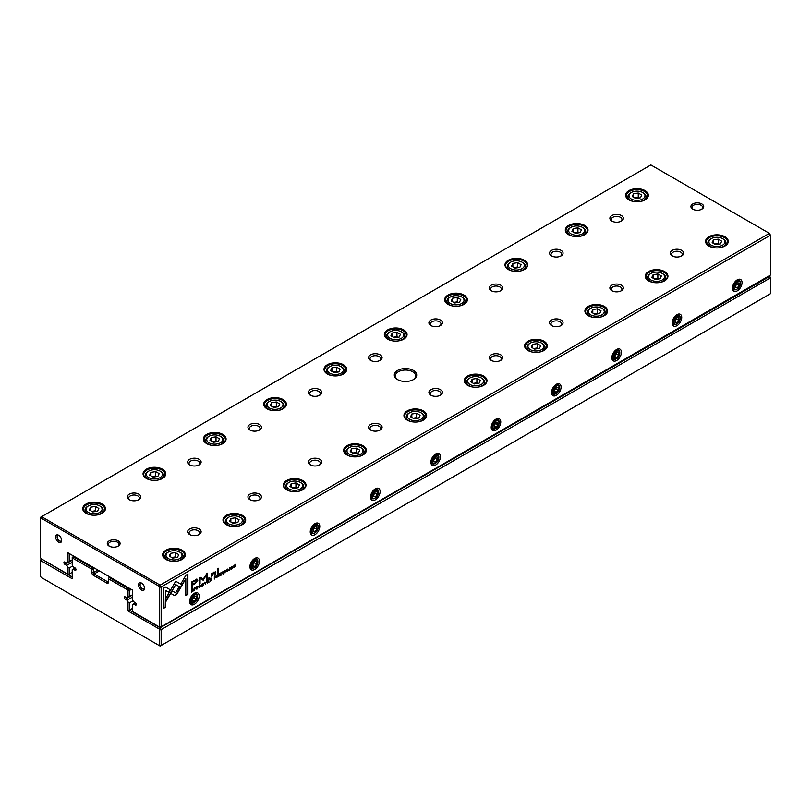 <?xml version="1.0" encoding="UTF-8"?>
<svg xmlns="http://www.w3.org/2000/svg" width="811" height="811" viewBox="0 0 811 811"><rect width="100%" height="100%" fill="white"/><g stroke="black" fill="none" stroke-linecap="round" stroke-linejoin="round"><path stroke-width="1.22" d="M131.331 589.384L129.527 590.428L129.527 596.48L128.016 597.342L128.016 590.793L127.408 589.729L108.41 578.76L108.41 582.247A2.129 1.227 60 0 1 106.9 583.119L93.336 575.283A2.129 1.227 60 0 1 91.825 572.667L91.825 569.19L72.838 558.221L72.22 558.576L72.22 565.135L73.213 566.859L74.987 567.882A1.419 0.821 60 0 1 75.91 569.129A1.419 0.821 60 0 1 75.697 570.275A1.419 0.821 60 0 1 74.987 570.204L73.213 569.18L72.22 569.758L72.22 578.76L41.168 560.837L40.55 561.192L40.55 576.317L41.168 577.381L159.078 645.455L159.686 645.1L159.686 629.975L159.078 628.91L128.016 610.977L128.016 601.975L129.527 602.847L129.527 610.105L160.142 627.785L769.832 276.287L770.45 277.859L161.196 629.61L161.196 645.455L770.45 293.704L770.45 277.859L769.092 275.862M128.016 610.977L132.538 608.362M129.527 602.847L133.034 600.819M128.016 601.975L127.023 600.241L132.538 597.058M127.023 600.241L125.249 599.228A1.419 0.821 60 0 1 124.326 597.971A1.419 0.821 60 0 1 124.539 596.835A1.419 0.821 60 0 1 125.249 596.906L127.023 597.92L128.016 597.342M129.527 596.48L132.538 594.737M109.921 577.027L109.171 577.452L128.473 588.604L129.223 588.168M94.836 568.318L93.336 569.19L93.336 572.667A1.064 0.618 -120 0 0 94.086 573.975L107.66 581.811A1.064 0.618 -120 0 0 108.41 581.375L106.9 583.119M74.024 556.295L73.274 556.731L92.576 567.882L93.336 567.447M73.213 569.18L75.2 568.035M41.908 559.174L72.22 577.027M72.22 558.576L72.22 557.35L73.274 556.731L72.838 558.221M127.408 589.729L128.473 588.604L129.527 590.428L128.016 590.793M40.55 561.192L40.55 559.955L41.604 559.347L41.168 560.837M159.686 645.1L161.196 645.455L160.142 646.063L159.078 645.455M159.078 628.91L160.142 627.785L161.196 629.61L159.686 629.975M92.576 567.882L91.825 569.19L93.336 569.19L92.576 567.882M108.41 578.76L109.171 577.452L108.41 578.76M208.883 577.837L208.883 578.618L209.775 577.331L208.883 577.837M202.436 585.684L202.638 585.877C204.058 584.204 204.058 583.362 202.638 583.332C201.209 585.005 201.209 585.856 202.638 585.877L201.838 586.008M203.429 583.2L202.638 583.332M165.535 587.052L163.457 588.249L163.457 608.432L165.515 607.246L165.515 590.408L168.85 592.334L170.31 589.81L165.535 587.052L170.046 589.658L168.587 592.182M219.659 573.539L219.659 576.003L221.16 575.141L219.974 575.526L221.079 574.046L219.974 574.401L219.974 573.651L221.129 572.688L219.659 573.539M222.974 573.823L224.018 572.83L223.147 573.742L222.508 573.134L223.147 571.745L224.008 571.674L223.177 571.471L222.163 573.336L223.147 574.026L222.163 573.336M222.944 571.633L223.674 571.867M223.147 573.742L222.265 572.637M227.303 571.339L226.421 571.38L227.313 571.623L228.205 570.356L226.786 570.062L228.134 569.221L227.344 569.069L226.451 570.275L227.881 570.579L226.756 571.177M226.441 570.478L228.205 570.356L226.522 569.91L227.942 570.204M227.1 569.231L227.81 569.444M207.484 580.564L207.484 583.028L208.985 582.166L207.798 582.551L208.903 581.082L207.798 581.426L207.798 580.676L208.954 579.723L207.484 580.564M205.325 584.275L206.552 581.102L205.507 583.788L204.504 582.298L205.325 584.275M197.043 579.155L191.649 581.963L191.649 588.573L192.46 588.097L192.46 585.187L194.985 583.738L197.874 580.159L197.043 579.155L197.874 580.159L194.721 583.585L192.197 585.035L191.649 588.259M174.72 595.669L176.646 594.554L180.397 588.056L178.937 587.215L175.683 592.861L172.429 591.006L170.979 593.53L174.72 595.669L170.979 593.53M199.577 587.326L200.621 586.333L199.749 587.255L199.111 586.647L199.749 585.258L200.611 585.187L199.78 584.974L198.766 586.85L199.749 587.539L198.766 586.85M199.547 585.136L200.276 585.38M199.749 587.255L198.867 586.15M231.551 568.876L231.743 569.069C233.162 567.396 233.162 566.554 231.743 566.524C230.314 568.197 230.314 569.048 231.743 569.069L230.953 569.2M232.534 566.392L231.743 566.524M770.45 235.2L161.196 586.951L161.196 626.822L770.45 275.071L770.45 235.2L769.396 233.365L650.858 164.937L41.604 516.688L160.142 585.116L769.396 233.365L770.45 235.2M737.27 290.865A6.752 3.903 -60 0 1 732.495 288.108A6.752 3.903 -60 0 1 737.27 279.836A6.752 3.903 -60 0 1 742.045 282.593A6.752 3.903 -60 0 1 737.27 290.865M676.952 325.687A6.752 3.903 -60 0 1 672.177 322.93A6.752 3.903 -60 0 1 676.952 314.658A6.752 3.903 -60 0 1 681.727 317.415A6.752 3.903 -60 0 1 676.952 325.687M616.624 360.52A6.752 3.903 -60 0 1 611.849 357.763A6.752 3.903 -60 0 1 616.624 349.49A6.752 3.903 -60 0 1 621.408 352.248A6.752 3.903 -60 0 1 616.624 360.52M556.305 395.342A6.752 3.903 -60 0 1 551.531 392.585A6.752 3.903 -60 0 1 556.305 384.313A6.752 3.903 -60 0 1 561.08 387.07A6.752 3.903 -60 0 1 556.305 395.342M495.987 430.165A6.752 3.903 -60 0 1 491.213 427.407A6.752 3.903 -60 0 1 495.987 419.145A6.752 3.903 -60 0 1 500.762 421.902A6.752 3.903 -60 0 1 495.987 430.165M435.659 464.997A6.752 3.903 -60 0 1 430.884 462.24A6.752 3.903 -60 0 1 435.659 453.967A6.752 3.903 -60 0 1 440.434 456.725A6.752 3.903 -60 0 1 435.659 464.997M375.341 499.819A6.752 3.903 -60 0 1 370.566 497.062A6.752 3.903 -60 0 1 375.341 488.79A6.752 3.903 -60 0 1 380.116 491.547A6.752 3.903 -60 0 1 375.341 499.819M315.013 534.652A6.752 3.903 -60 0 1 310.238 531.894A6.752 3.903 -60 0 1 315.013 523.622A6.752 3.903 -60 0 1 319.787 526.38A6.752 3.903 -60 0 1 315.013 534.652M254.695 569.474A6.752 3.903 -60 0 1 249.92 566.717A6.752 3.903 -60 0 1 254.695 558.444A6.752 3.903 -60 0 1 259.469 561.202A6.752 3.903 -60 0 1 254.695 569.474M194.376 604.307A6.752 3.903 -60 0 1 189.592 601.549A6.752 3.903 -60 0 1 194.376 593.277A6.752 3.903 -60 0 1 199.151 596.034A6.752 3.903 -60 0 1 194.376 604.307M187.888 574.147L185.831 575.334L181.056 583.606L182.516 584.447L185.82 578.709L185.82 595.527L187.888 594.331L187.888 574.147M193.15 589.06L191.649 589.709L191.649 592.172L193.271 590.945L193.15 589.06L193.008 590.793M214.895 575.982L215.929 576.368L214.337 576.611L214.337 579.074L215.929 576.368L215.158 576.134M217.49 574.482L218.544 574.827L216.922 575.121L216.922 577.584L217.236 576.286L218.595 576.621L218.544 574.827L217.764 574.634M218.281 574.675L217.845 575.506L218.453 575.83L217.936 575.557M217.378 575.911L218.118 576.033M225.042 572.901L225.357 570.255L225.042 572.901M203.277 580.159L206.491 574.806L206.491 579.946L207.14 579.571L207.14 573.083L203.277 579.074L200.074 577.158L199.415 577.533L199.415 584.032L200.064 583.656L200.064 578.507L203.277 580.159L199.8 578.355L199.415 583.727M229.28 570.447L229.594 567.812L229.28 570.447M194.62 590.459L194.934 587.813L194.62 590.459M210.647 578.436L211.701 578.78L210.079 579.074L210.079 581.538L210.789 580.007L211.752 580.564L211.701 578.78L210.911 578.588M211.438 578.628L211.002 579.459L211.6 579.784L211.093 579.51M210.536 579.865L211.276 579.987M233.892 565.328L233.892 567.781L234.186 565.531L235.748 566.717L235.748 564.253L235.464 566.423L233.892 565.328M196.891 588.898L196.009 588.938L196.901 589.181L197.793 587.924L196.363 587.63L197.712 586.779L196.921 586.627L196.029 587.843L197.458 588.137L196.343 588.745M196.019 588.036L197.793 587.924L196.11 587.478L197.529 587.772M196.678 586.789L197.397 587.002M217.368 568.623L217.368 573.722L218.129 573.276L218.129 568.176L217.368 568.623M180.762 587.509L182.242 584.995L175.703 581.213L165.981 598.082L165.981 601.438L175.703 584.589L180.762 587.509M175.703 581.223L181.978 584.843L180.498 587.357M215.351 571.613L215.817 572.505L214.033 572.008L212.3 573.701L212.249 573.113L211.489 573.559L211.549 577.077L213.851 572.586L215.057 573.053L215.057 575.05L215.817 574.614L215.503 571.664M212.502 573.377L213.587 572.434L215.057 573.053M413.417 370.455A11.192 6.468 180 0 1 413.417 379.599A11.192 6.468 180 0 1 397.583 379.599A11.192 6.468 180 0 1 397.583 370.455A11.192 6.468 180 0 1 413.417 370.455M109.171 546.117A6.397 3.69 0 0 0 118.213 546.117A6.397 3.69 0 0 0 118.213 540.886A6.397 3.69 0 0 0 109.171 540.886A6.397 3.69 0 0 0 109.171 546.117L109.171 546.117M701.829 203.936A6.397 3.69 180 0 1 701.829 209.167A6.397 3.69 180 0 1 692.787 209.167A6.397 3.69 180 0 1 692.787 203.936A6.397 3.69 180 0 1 701.829 203.936M138.823 494.163A6.752 3.903 180 0 1 138.823 499.677A6.752 3.903 180 0 1 129.273 499.677A6.752 3.903 180 0 1 129.273 494.163A6.752 3.903 180 0 1 138.823 494.163M199.151 528.985A6.752 3.903 180 0 1 199.151 534.5A6.752 3.903 180 0 1 189.592 534.5A6.752 3.903 180 0 1 189.592 528.985A6.752 3.903 180 0 1 199.151 528.985M199.151 459.34A6.752 3.903 180 0 1 199.151 464.855A6.752 3.903 180 0 1 189.592 464.855A6.752 3.903 180 0 1 189.592 459.34A6.752 3.903 180 0 1 199.151 459.34M259.469 494.163A6.752 3.903 180 0 1 259.469 499.677A6.752 3.903 180 0 1 249.92 499.677A6.752 3.903 180 0 1 249.92 494.163A6.752 3.903 180 0 1 259.469 494.163M259.469 424.508A6.752 3.903 180 0 1 259.469 430.023A6.752 3.903 180 0 1 249.92 430.023A6.752 3.903 180 0 1 249.92 424.508A6.752 3.903 180 0 1 259.469 424.508M319.787 459.34A6.752 3.903 180 0 1 319.787 464.855A6.752 3.903 180 0 1 310.238 464.855A6.752 3.903 180 0 1 310.238 459.34A6.752 3.903 180 0 1 319.787 459.34M319.787 389.685A6.752 3.903 180 0 1 319.787 395.2A6.752 3.903 180 0 1 310.238 395.2A6.752 3.903 180 0 1 310.238 389.685A6.752 3.903 180 0 1 319.787 389.685M380.116 424.508A6.752 3.903 180 0 1 380.116 430.023A6.752 3.903 180 0 1 370.566 430.023A6.752 3.903 180 0 1 370.566 424.508A6.752 3.903 180 0 1 380.116 424.508M380.116 354.853A6.752 3.903 180 0 1 380.116 360.368A6.752 3.903 180 0 1 370.566 360.368A6.752 3.903 180 0 1 370.566 354.853A6.752 3.903 180 0 1 380.116 354.853M440.434 389.685A6.752 3.903 180 0 1 440.434 395.2A6.752 3.903 180 0 1 430.884 395.2A6.752 3.903 180 0 1 430.884 389.685A6.752 3.903 180 0 1 440.434 389.685M440.434 320.031A6.752 3.903 180 0 1 440.434 325.546A6.752 3.903 180 0 1 430.884 325.546A6.752 3.903 180 0 1 430.884 320.031A6.752 3.903 180 0 1 440.434 320.031M500.762 354.853A6.752 3.903 180 0 1 500.762 360.368A6.752 3.903 180 0 1 491.213 360.368A6.752 3.903 180 0 1 491.213 354.853A6.752 3.903 180 0 1 500.762 354.853M500.762 285.198A6.752 3.903 180 0 1 500.762 290.713A6.752 3.903 180 0 1 491.213 290.713A6.752 3.903 180 0 1 491.213 285.198A6.752 3.903 180 0 1 500.762 285.198M561.08 320.031A6.752 3.903 180 0 1 561.08 325.546A6.752 3.903 180 0 1 551.531 325.546A6.752 3.903 180 0 1 551.531 320.031A6.752 3.903 180 0 1 561.08 320.031M561.08 250.376A6.752 3.903 180 0 1 561.08 255.891A6.752 3.903 180 0 1 551.531 255.891A6.752 3.903 180 0 1 551.531 250.376A6.752 3.903 180 0 1 561.08 250.376M621.408 285.198A6.752 3.903 180 0 1 621.408 290.713A6.752 3.903 180 0 1 611.849 290.713A6.752 3.903 180 0 1 611.849 285.198A6.752 3.903 180 0 1 621.408 285.198M621.408 215.544A6.752 3.903 180 0 1 621.408 221.058A6.752 3.903 180 0 1 611.849 221.058A6.752 3.903 180 0 1 611.849 215.544A6.752 3.903 180 0 1 621.408 215.544M681.727 250.376A6.752 3.903 180 0 1 681.727 255.891A6.752 3.903 180 0 1 672.177 255.891A6.752 3.903 180 0 1 672.177 250.376A6.752 3.903 180 0 1 681.727 250.376M102.115 504.036A11.354 6.559 180 0 1 102.115 513.312A11.354 6.559 180 0 1 86.057 513.312A11.354 6.559 180 0 1 86.057 504.036A11.354 6.559 180 0 1 102.115 504.036M182.039 550.182A11.354 6.559 180 0 1 182.039 559.458A11.354 6.559 180 0 1 165.981 559.458A11.354 6.559 180 0 1 165.981 550.182A11.354 6.559 180 0 1 182.039 550.182M162.443 469.214A11.354 6.559 180 0 1 162.443 478.48A11.354 6.559 180 0 1 146.375 478.48A11.354 6.559 180 0 1 146.375 469.214A11.354 6.559 180 0 1 162.443 469.214M242.367 515.36A11.354 6.559 180 0 1 242.367 524.626A11.354 6.559 180 0 1 226.31 524.626A11.354 6.559 180 0 1 226.31 515.36A11.354 6.559 180 0 1 242.367 515.36M222.761 434.382A11.354 6.559 180 0 1 222.761 443.658A11.354 6.559 180 0 1 206.704 443.658A11.354 6.559 180 0 1 206.704 434.382A11.354 6.559 180 0 1 222.761 434.382M302.685 480.528A11.354 6.559 180 0 1 302.685 489.803A11.354 6.559 180 0 1 286.628 489.803A11.354 6.559 180 0 1 286.628 480.528A11.354 6.559 180 0 1 302.685 480.528M283.08 399.559A11.354 6.559 180 0 1 283.08 408.825A11.354 6.559 180 0 1 267.022 408.825A11.354 6.559 180 0 1 267.022 399.559A11.354 6.559 180 0 1 283.08 399.559M363.014 445.705A11.354 6.559 180 0 1 363.014 454.971A11.354 6.559 180 0 1 346.946 454.971A11.354 6.559 180 0 1 346.946 445.705A11.354 6.559 180 0 1 363.014 445.705M343.408 364.727A11.354 6.559 180 0 1 343.408 374.003A11.354 6.559 180 0 1 327.34 374.003A11.354 6.559 180 0 1 327.35 364.727A11.354 6.559 180 0 1 343.408 364.727M423.332 410.873A11.354 6.559 180 0 1 423.332 420.149A11.354 6.559 180 0 1 407.274 420.149A11.354 6.559 180 0 1 407.274 410.873A11.354 6.559 180 0 1 423.332 410.873M403.726 329.905A11.354 6.559 180 0 1 403.726 339.18A11.354 6.559 180 0 1 387.668 339.18A11.354 6.559 180 0 1 387.668 329.905A11.354 6.559 180 0 1 403.726 329.905M483.66 376.051A11.354 6.559 180 0 1 483.66 385.326A11.354 6.559 180 0 1 467.592 385.326A11.354 6.559 180 0 1 467.592 376.051A11.354 6.559 180 0 1 483.66 376.051M464.054 295.072A11.354 6.559 180 0 1 464.054 304.348A11.354 6.559 180 0 1 447.986 304.348A11.354 6.559 180 0 1 447.986 295.072A11.354 6.559 180 0 1 464.054 295.072M543.978 341.218A11.354 6.559 180 0 1 543.978 350.494A11.354 6.559 180 0 1 527.92 350.494A11.354 6.559 180 0 1 527.92 341.218A11.354 6.559 180 0 1 543.978 341.218M524.372 260.25A11.354 6.559 180 0 1 524.372 269.526A11.354 6.559 180 0 1 508.315 269.526A11.354 6.559 180 0 1 508.315 260.25A11.354 6.559 180 0 1 524.372 260.25M604.296 306.396A11.354 6.559 180 0 1 604.296 315.672A11.354 6.559 180 0 1 588.239 315.672A11.354 6.559 180 0 1 588.239 306.396A11.354 6.559 180 0 1 604.296 306.396M584.69 225.428A11.354 6.559 180 0 1 584.69 234.693A11.354 6.559 180 0 1 568.633 234.693A11.354 6.559 180 0 1 568.633 225.428A11.354 6.559 180 0 1 584.69 225.428M664.625 271.573A11.354 6.559 180 0 1 664.625 280.839A11.354 6.559 180 0 1 648.557 280.839A11.354 6.559 180 0 1 648.557 271.573A11.354 6.559 180 0 1 664.625 271.573M645.019 190.595A11.354 6.559 180 0 1 645.019 199.871A11.354 6.559 180 0 1 628.961 199.871A11.354 6.559 180 0 1 628.961 190.595A11.354 6.559 180 0 1 645.019 190.595M724.943 236.741A11.354 6.559 180 0 1 724.943 246.017A11.354 6.559 180 0 1 708.885 246.017A11.354 6.559 180 0 1 708.885 236.741A11.354 6.559 180 0 1 724.943 236.741M67.698 552.646L69.199 553.518L69.199 561.648L67.698 562.52L67.698 552.646L132.538 590.084L132.538 599.958L133.541 601.691L135.305 602.705A1.419 0.821 60 0 1 136.238 603.962A1.419 0.821 60 0 1 136.015 605.097A1.419 0.821 60 0 1 135.305 605.026L133.541 604.013L132.538 604.58L132.538 611.504L159.078 626.822L159.686 626.467L159.686 587.306L159.078 586.241L41.168 518.168L40.55 518.523L40.55 557.684L41.168 558.749L67.698 574.066L67.698 567.142L69.199 568.014L72.716 565.987M69.199 568.014L69.199 574.066L72.22 572.323M67.698 567.142L66.695 565.419L72.22 562.226M66.695 565.419L64.931 564.395A1.419 0.821 60 0 1 63.998 563.148A1.419 0.821 60 0 1 64.221 562.003A1.419 0.821 60 0 1 64.931 562.074L66.695 563.098L67.698 562.52M69.199 561.648L72.22 559.904M133.541 604.013L135.528 602.857M58.645 542.194A4.268 2.463 -120 0 0 61.666 540.45A4.268 2.463 -120 0 0 58.645 535.23A4.268 2.463 -120 0 0 55.635 536.973A4.268 2.463 -120 0 0 58.645 542.194M141.59 590.084A4.268 2.463 -120 0 0 144.601 588.34A4.268 2.463 -120 0 0 141.59 583.119A4.268 2.463 -120 0 0 138.569 584.853A4.268 2.463 -120 0 0 141.59 590.084M709.138 246.159A10.665 6.153 180 0 1 706.249 241.942A10.665 6.153 180 0 1 712.828 236.254A10.665 6.153 180 0 1 724.456 237.593A10.665 6.153 180 0 1 727.579 241.942A10.665 6.153 180 0 1 724.689 246.159M711.257 245.165A7.998 4.613 0 0 0 722.571 245.165A7.998 4.613 0 0 0 722.571 238.637A7.998 4.613 0 0 0 711.257 238.637A7.998 4.613 0 0 0 711.257 245.165M721.668 241.161L718.191 239.154L713.427 239.894L712.159 242.641L715.637 244.648L720.401 243.908L721.668 241.161M713.751 247.679A9.063 5.231 180 0 1 710.507 246.473A9.063 5.231 180 0 1 707.851 242.773A9.063 5.231 180 0 1 710.507 239.073L711.257 238.637M722.571 238.637L723.321 239.073A9.063 5.231 180 0 1 725.977 242.773A9.063 5.231 180 0 1 720.077 247.679M719.205 244.091L718.191 243.503L718.191 239.154M713.427 243.371L713.427 239.894M718.191 243.503L714.623 244.06M629.204 200.013A10.665 6.153 180 0 1 626.325 195.796A10.665 6.153 180 0 1 632.904 190.109A10.665 6.153 180 0 1 644.532 191.447A10.665 6.153 180 0 1 647.654 195.796A10.665 6.153 180 0 1 644.765 200.013M648.81 280.981A10.665 6.153 180 0 1 645.931 276.774A10.665 6.153 180 0 1 652.51 271.087A10.665 6.153 180 0 1 664.128 272.415A10.665 6.153 180 0 1 667.25 276.774A10.665 6.153 180 0 1 664.371 280.981M568.886 234.835A10.665 6.153 180 0 1 565.997 230.628A10.665 6.153 180 0 1 572.586 224.941A10.665 6.153 180 0 1 584.204 226.269A10.665 6.153 180 0 1 587.326 230.628A10.665 6.153 180 0 1 584.447 234.835M588.492 315.814A10.665 6.153 180 0 1 585.603 311.596A10.665 6.153 180 0 1 592.192 305.909A10.665 6.153 180 0 1 603.81 307.247A10.665 6.153 180 0 1 606.932 311.596A10.665 6.153 180 0 1 604.043 315.814M508.568 269.668A10.665 6.153 180 0 1 505.679 265.45A10.665 6.153 180 0 1 512.258 259.763A10.665 6.153 180 0 1 523.886 261.101A10.665 6.153 180 0 1 527.008 265.45A10.665 6.153 180 0 1 524.119 269.668M528.174 350.636A10.665 6.153 180 0 1 525.285 346.429A10.665 6.153 180 0 1 531.864 340.742A10.665 6.153 180 0 1 543.492 342.07A10.665 6.153 180 0 1 546.614 346.429A10.665 6.153 180 0 1 543.725 350.636M448.24 304.49A10.665 6.153 180 0 1 445.361 300.283A10.665 6.153 180 0 1 451.94 294.596A10.665 6.153 180 0 1 463.557 295.924A10.665 6.153 180 0 1 466.68 300.283A10.665 6.153 180 0 1 463.801 304.49M467.846 385.458A10.665 6.153 180 0 1 464.956 381.251A10.665 6.153 180 0 1 471.546 375.564A10.665 6.153 180 0 1 483.163 376.902A10.665 6.153 180 0 1 486.286 381.251A10.665 6.153 180 0 1 483.407 385.458M387.922 339.322A10.665 6.153 180 0 1 385.032 335.105A10.665 6.153 180 0 1 391.622 329.418A10.665 6.153 180 0 1 403.239 330.756A10.665 6.153 180 0 1 406.362 335.105A10.665 6.153 180 0 1 403.472 339.322M407.527 420.291A10.665 6.153 180 0 1 404.638 416.073A10.665 6.153 180 0 1 411.218 410.386A10.665 6.153 180 0 1 422.845 411.724A10.665 6.153 180 0 1 425.968 416.073A10.665 6.153 180 0 1 423.078 420.291M327.593 374.145A10.665 6.153 180 0 1 324.714 369.938A10.665 6.153 180 0 1 331.293 364.24A10.665 6.153 180 0 1 342.911 365.579A10.665 6.153 180 0 1 346.044 369.938A10.665 6.153 180 0 1 343.154 374.145M347.199 455.113A10.665 6.153 180 0 1 344.32 450.906A10.665 6.153 180 0 1 350.899 445.219A10.665 6.153 180 0 1 362.517 446.547A10.665 6.153 180 0 1 365.639 450.906A10.665 6.153 180 0 1 362.76 455.113M267.275 408.967A10.665 6.153 180 0 1 264.386 404.76A10.665 6.153 180 0 1 270.975 399.073A10.665 6.153 180 0 1 282.593 400.411A10.665 6.153 180 0 1 285.715 404.76A10.665 6.153 180 0 1 282.826 408.967M286.881 489.945A10.665 6.153 180 0 1 283.992 485.728A10.665 6.153 180 0 1 290.581 480.041A10.665 6.153 180 0 1 302.199 481.379A10.665 6.153 180 0 1 305.321 485.728A10.665 6.153 180 0 1 302.432 489.945M206.957 443.799A10.665 6.153 180 0 1 204.068 439.582A10.665 6.153 180 0 1 210.647 433.895A10.665 6.153 180 0 1 222.275 435.233A10.665 6.153 180 0 1 225.397 439.582A10.665 6.153 180 0 1 222.508 443.799M226.553 524.768A10.665 6.153 180 0 1 223.674 520.561A10.665 6.153 180 0 1 230.253 514.873A10.665 6.153 180 0 1 241.881 516.201A10.665 6.153 180 0 1 245.003 520.561A10.665 6.153 180 0 1 242.114 524.768M146.629 478.622A10.665 6.153 180 0 1 143.75 474.415A10.665 6.153 180 0 1 150.329 468.728A10.665 6.153 180 0 1 161.947 470.056A10.665 6.153 180 0 1 165.069 474.415A10.665 6.153 180 0 1 162.19 478.622M166.235 559.6A10.665 6.153 180 0 1 163.346 555.383A10.665 6.153 180 0 1 169.935 549.696A10.665 6.153 180 0 1 181.552 551.034A10.665 6.153 180 0 1 184.675 555.383A10.665 6.153 180 0 1 181.796 559.6M86.311 513.454A10.665 6.153 180 0 1 83.421 509.237A10.665 6.153 180 0 1 90.001 503.55A10.665 6.153 180 0 1 101.628 504.888A10.665 6.153 180 0 1 104.751 509.237A10.665 6.153 180 0 1 101.862 513.454M631.333 199.019A7.998 4.613 0 0 0 642.647 199.019A7.998 4.613 0 0 0 642.647 192.491A7.998 4.613 0 0 0 631.333 192.491A7.998 4.613 0 0 0 631.333 199.019M641.744 195.015L638.257 193.008L633.503 193.748L632.225 196.495L635.712 198.502L640.467 197.762L641.744 195.015M633.827 201.534A9.063 5.231 180 0 1 630.573 200.327A9.063 5.231 180 0 1 627.927 196.627A9.063 5.231 180 0 1 630.573 192.927L631.333 192.491M642.647 192.491L643.397 192.927A9.063 5.231 180 0 1 646.053 196.627A9.063 5.231 180 0 1 640.153 201.534M650.939 279.988A7.998 4.613 0 0 0 662.242 279.988A7.998 4.613 0 0 0 662.242 273.459A7.998 4.613 0 0 0 650.939 273.459A7.998 4.613 0 0 0 650.939 279.988M661.35 275.993L657.863 273.976L653.108 274.716L651.831 277.463L655.318 279.471L660.073 278.741L661.35 275.993M653.433 282.502A9.063 5.231 180 0 1 650.179 281.295A9.063 5.231 180 0 1 647.523 277.595A9.063 5.231 180 0 1 650.179 273.895L650.939 273.459M662.242 273.459L663.003 273.895A9.063 5.231 180 0 1 665.659 277.595A9.063 5.231 180 0 1 659.748 282.502M571.005 233.852A7.998 4.613 0 0 0 582.318 233.852A7.998 4.613 0 0 0 582.318 227.313A7.998 4.613 0 0 0 571.005 227.313A7.998 4.613 0 0 0 571.005 233.852M581.426 229.848L577.939 227.84L573.184 228.57L571.907 231.317L575.394 233.325L580.149 232.595L581.426 229.848M573.499 236.356A9.063 5.231 180 0 1 570.255 235.149A9.063 5.231 180 0 1 567.599 231.449A9.063 5.231 180 0 1 570.255 227.749L571.005 227.313M582.318 227.313L583.079 227.749A9.063 5.231 180 0 1 585.724 231.449A9.063 5.231 180 0 1 579.824 236.356M590.611 314.82A7.998 4.613 0 0 0 601.924 314.82A7.998 4.613 0 0 0 601.924 308.292A7.998 4.613 0 0 0 590.611 308.292A7.998 4.613 0 0 0 590.611 314.82M601.022 310.816L597.545 308.809L592.79 309.549L591.513 312.286L594.99 314.303L599.755 313.563L601.022 310.816M593.105 317.334A9.063 5.231 180 0 1 589.861 316.128A9.063 5.231 180 0 1 587.205 312.428A9.063 5.231 180 0 1 589.861 308.727L590.611 308.292M601.924 308.292L602.674 308.727A9.063 5.231 180 0 1 605.33 312.428A9.063 5.231 180 0 1 599.43 317.334M510.687 268.674A7.998 4.613 0 0 0 522 268.674A7.998 4.613 0 0 0 522 262.146A7.998 4.613 0 0 0 510.687 262.146A7.998 4.613 0 0 0 510.687 268.674M521.098 264.67L517.621 262.663L512.856 263.403L511.589 266.15L515.066 268.157L519.821 267.417L521.098 264.67M513.181 271.188A9.063 5.231 180 0 1 509.937 269.982A9.063 5.231 180 0 1 507.28 266.282A9.063 5.231 180 0 1 509.937 262.582L510.687 262.146M522 262.146L522.75 262.582A9.063 5.231 180 0 1 525.406 266.282A9.063 5.231 180 0 1 519.506 271.188M530.293 349.642A7.998 4.613 0 0 0 541.606 349.642A7.998 4.613 0 0 0 541.606 343.114A7.998 4.613 0 0 0 530.293 343.114A7.998 4.613 0 0 0 530.293 349.642M540.704 345.648L537.227 343.631L532.462 344.371L531.185 347.118L534.672 349.125L539.427 348.395L540.704 345.648M532.786 352.156A9.063 5.231 180 0 1 529.542 350.95A9.063 5.231 180 0 1 526.886 347.25A9.063 5.231 180 0 1 529.542 343.55L530.293 343.114M541.606 343.114L542.356 343.55A9.063 5.231 180 0 1 545.012 347.25A9.063 5.231 180 0 1 539.112 352.156M450.369 303.496A7.998 4.613 0 0 0 461.672 303.496A7.998 4.613 0 0 0 461.672 296.968A7.998 4.613 0 0 0 450.369 296.968A7.998 4.613 0 0 0 450.369 303.496M460.78 299.502L457.292 297.485L452.538 298.225L451.261 300.972L454.748 302.979L459.502 302.25L460.78 299.502M452.862 306.011A9.063 5.231 180 0 1 449.608 304.804A9.063 5.231 180 0 1 446.952 301.104A9.063 5.231 180 0 1 449.608 297.404L450.369 296.968M461.672 296.968L462.432 297.404A9.063 5.231 180 0 1 465.088 301.104A9.063 5.231 180 0 1 459.178 306.011M469.974 384.475A7.998 4.613 0 0 0 481.278 384.475A7.998 4.613 0 0 0 481.278 377.946A7.998 4.613 0 0 0 469.964 377.946A7.998 4.613 0 0 0 469.974 384.475M480.386 380.471L476.898 378.463L472.144 379.193L470.867 381.94L474.354 383.958L479.108 383.218L480.386 380.471M472.468 386.979A9.063 5.231 180 0 1 469.214 385.783A9.063 5.231 180 0 1 466.558 382.082A9.063 5.231 180 0 1 469.214 378.382L469.964 377.946M481.278 377.946L482.038 378.382A9.063 5.231 180 0 1 484.684 382.082A9.063 5.231 180 0 1 478.784 386.979M390.04 338.329A7.998 4.613 0 0 0 401.354 338.329A7.998 4.613 0 0 0 401.354 331.8A7.998 4.613 0 0 0 390.04 331.8A7.998 4.613 0 0 0 390.04 338.329M400.452 334.325L396.974 332.317L392.22 333.047L390.943 335.795L394.42 337.812L399.184 337.072L400.452 334.325M392.534 340.833A9.063 5.231 180 0 1 389.29 339.637A9.063 5.231 180 0 1 386.634 335.936A9.063 5.231 180 0 1 389.29 332.236L390.04 331.8M401.354 331.8L402.104 332.236A9.063 5.231 180 0 1 404.76 335.936A9.063 5.231 180 0 1 398.86 340.833M409.646 419.297A7.998 4.613 0 0 0 420.96 419.297A7.998 4.613 0 0 0 420.96 412.769A7.998 4.613 0 0 0 409.646 412.769A7.998 4.613 0 0 0 409.646 419.297M420.057 415.303L416.58 413.286L411.816 414.026L410.548 416.773L414.026 418.78L418.78 418.05L420.057 415.303M412.14 421.811A9.063 5.231 180 0 1 408.896 420.605A9.063 5.231 180 0 1 406.24 416.905A9.063 5.231 180 0 1 408.896 413.204L409.646 412.769M420.96 412.769L421.71 413.204A9.063 5.231 180 0 1 424.366 416.905A9.063 5.231 180 0 1 418.466 421.811M329.722 373.151A7.998 4.613 0 0 0 341.025 373.151A7.998 4.613 0 0 0 341.036 366.623A7.998 4.613 0 0 0 329.722 366.623A7.998 4.613 0 0 0 329.722 373.151M340.133 369.157L336.646 367.14L331.892 367.88L330.614 370.627L334.102 372.634L338.856 371.904L340.133 369.157M332.216 375.665A9.063 5.231 180 0 1 328.962 374.459A9.063 5.231 180 0 1 326.316 370.759A9.063 5.231 180 0 1 328.962 367.059L329.722 366.623M341.036 366.623L341.786 367.059A9.063 5.231 180 0 1 344.442 370.759A9.063 5.231 180 0 1 338.532 375.665M349.328 454.13A7.998 4.613 0 0 0 360.631 454.13A7.998 4.613 0 0 0 360.631 447.601A7.998 4.613 0 0 0 349.328 447.601A7.998 4.613 0 0 0 349.328 454.13M359.739 450.125L356.252 448.118L351.498 448.848L350.22 451.595L353.708 453.613L358.462 452.873L359.739 450.125M351.822 456.634A9.063 5.231 180 0 1 348.568 455.437A9.063 5.231 180 0 1 345.912 451.737A9.063 5.231 180 0 1 348.568 448.027L349.328 447.601M360.631 447.601L361.392 448.027A9.063 5.231 180 0 1 364.048 451.737A9.063 5.231 180 0 1 358.138 456.634M269.394 407.984A7.998 4.613 0 0 0 280.707 407.984A7.998 4.613 0 0 0 280.707 401.455A7.998 4.613 0 0 0 269.394 401.455A7.998 4.613 0 0 0 269.394 407.984M279.815 403.979L276.328 401.972L271.573 402.702L270.296 405.449L273.773 407.467L278.538 406.727L279.815 403.979M271.888 410.488A9.063 5.231 180 0 1 268.644 409.291A9.063 5.231 180 0 1 265.988 405.591A9.063 5.231 180 0 1 268.644 401.891L269.394 401.455M280.707 401.455L281.458 401.891A9.063 5.231 180 0 1 284.114 405.591A9.063 5.231 180 0 1 278.214 410.488M289 488.952A7.998 4.613 0 0 0 300.313 488.952A7.998 4.613 0 0 0 300.313 482.423A7.998 4.613 0 0 0 289 482.423A7.998 4.613 0 0 0 289 488.952M299.411 484.948L295.934 482.94L291.179 483.68L289.902 486.428L293.379 488.435L298.144 487.695L299.411 484.948M291.494 491.466A9.063 5.231 180 0 1 288.25 490.26A9.063 5.231 180 0 1 285.594 486.559A9.063 5.231 180 0 1 288.25 482.859L289 482.423M300.313 482.423L301.063 482.859A9.063 5.231 180 0 1 303.719 486.559A9.063 5.231 180 0 1 297.819 491.466M209.076 442.806A7.998 4.613 0 0 0 220.389 442.806A7.998 4.613 0 0 0 220.389 436.277A7.998 4.613 0 0 0 209.076 436.277A7.998 4.613 0 0 0 209.076 442.806M219.487 438.812L216.01 436.794L211.245 437.534L209.978 440.282L213.455 442.289L218.21 441.549L219.487 438.812M211.57 445.32A9.063 5.231 180 0 1 208.326 444.114A9.063 5.231 180 0 1 205.67 440.414A9.063 5.231 180 0 1 208.326 436.713L209.076 436.277M220.389 436.277L221.139 436.713A9.063 5.231 180 0 1 223.795 440.414A9.063 5.231 180 0 1 217.895 445.32M228.682 523.784A7.998 4.613 0 0 0 239.995 523.784A7.998 4.613 0 0 0 239.995 517.246A7.998 4.613 0 0 0 228.682 517.246A7.998 4.613 0 0 0 228.682 523.784M239.093 519.78L235.606 517.773L230.851 518.503L229.574 521.25L233.061 523.257L237.816 522.527L239.093 519.78M231.176 526.288A9.063 5.231 180 0 1 227.921 525.082A9.063 5.231 180 0 1 225.276 521.382A9.063 5.231 180 0 1 227.921 517.682L228.682 517.246M239.995 517.246L240.745 517.682A9.063 5.231 180 0 1 243.401 521.382A9.063 5.231 180 0 1 237.501 526.288M148.758 477.638A7.998 4.613 0 0 0 160.061 477.638A7.998 4.613 0 0 0 160.061 471.1A7.998 4.613 0 0 0 148.758 471.1A7.998 4.613 0 0 0 148.758 477.638M159.169 473.634L155.682 471.627L150.927 472.357L149.65 475.104L153.137 477.111L157.892 476.381L159.169 473.634M151.251 480.142A9.063 5.231 180 0 1 147.997 478.936A9.063 5.231 180 0 1 145.341 475.236A9.063 5.231 180 0 1 147.997 471.536L148.758 471.1M160.061 471.1L160.821 471.536A9.063 5.231 180 0 1 163.477 475.236A9.063 5.231 180 0 1 157.567 480.142M168.353 558.607A7.998 4.613 0 0 0 179.667 558.607A7.998 4.613 0 0 0 179.667 552.078A7.998 4.613 0 0 0 168.353 552.078A7.998 4.613 0 0 0 168.353 558.607M178.775 554.602L175.288 552.595L170.533 553.335L169.256 556.082L172.743 558.09L177.497 557.35L178.775 554.602M170.847 561.121A9.063 5.231 180 0 1 167.603 559.914A9.063 5.231 180 0 1 164.947 556.214A9.063 5.231 180 0 1 167.603 552.514L168.353 552.078M179.667 552.078L180.427 552.514A9.063 5.231 180 0 1 183.073 556.214A9.063 5.231 180 0 1 177.173 561.121M88.429 512.461A7.998 4.613 0 0 0 99.743 512.461A7.998 4.613 0 0 0 99.743 505.932A7.998 4.613 0 0 0 88.429 505.932A7.998 4.613 0 0 0 88.429 512.461M98.841 508.456L95.363 506.449L90.599 507.189L89.332 509.937L92.809 511.944L97.573 511.204L98.841 508.456M90.923 514.975A9.063 5.231 180 0 1 87.679 513.769A9.063 5.231 180 0 1 85.023 510.068A9.063 5.231 180 0 1 87.679 506.368L88.429 505.932M99.743 505.932L100.493 506.368A9.063 5.231 180 0 1 103.149 510.068A9.063 5.231 180 0 1 97.249 514.975M639.281 197.955L638.257 197.367L638.257 193.008M633.503 197.225L633.503 193.748M638.257 197.367L634.689 197.914M658.887 278.923L657.863 278.335L657.863 273.976M653.108 278.203L653.108 274.716M657.863 278.335L654.295 278.883M578.963 232.777L577.939 232.189L577.939 227.84M573.184 232.058L573.184 228.57M577.939 232.189L574.37 232.737M598.559 313.745L597.545 313.158L597.545 308.809M592.79 313.026L592.79 309.549M597.545 313.158L593.976 313.715M518.635 267.6L517.621 267.012L517.621 262.663M512.856 266.88L512.856 263.403M517.621 267.012L514.052 267.569M538.24 348.578L537.227 347.99L537.227 343.631M532.462 347.848L532.462 344.371M537.227 347.99L533.658 348.537M458.316 302.432L457.292 301.844L457.292 297.485M452.538 301.712L452.538 298.225M457.292 301.844L453.724 302.391M477.922 383.4L476.898 382.812L476.898 378.463M472.144 382.68L472.144 379.193M476.898 382.812L473.33 383.37M397.988 337.254L396.974 336.666L396.974 332.317M392.22 336.535L392.22 333.047M396.974 336.666L393.406 337.224M417.594 418.233L416.58 417.645L416.58 413.286M411.816 417.503L411.816 414.026M416.58 417.645L413.012 418.192M337.67 372.087L336.646 371.499L336.646 367.14M331.892 371.357L331.892 367.88M336.646 371.499L333.078 372.046M357.276 453.055L356.252 452.467L356.252 448.118M351.498 452.335L351.498 448.848M356.252 452.467L352.684 453.025M277.342 406.909L276.328 406.321L276.328 401.972M271.573 406.189L271.573 402.702M276.328 406.321L272.76 406.879M296.948 487.887L295.934 487.299L295.934 482.94M291.179 487.158L291.179 483.68M295.934 487.299L292.365 487.847M217.024 441.742L216.01 441.154L216.01 436.794M211.245 441.012L211.245 437.534M216.01 441.154L212.441 441.701M236.63 522.71L235.606 522.122L235.606 517.773M230.851 521.99L230.851 518.503M235.606 522.122L232.037 522.669M156.705 476.564L155.682 475.976L155.682 471.627M150.927 475.844L150.927 472.357M155.682 475.976L152.113 476.523M176.311 557.532L175.288 556.944L175.288 552.595M170.533 556.812L170.533 553.335M175.288 556.944L171.719 557.502M96.377 511.386L95.363 510.798L95.363 506.449M90.599 510.666L90.599 507.189M95.363 510.798L91.795 511.356M672.735 256.185A5.332 3.082 180 0 1 671.62 254.289A5.332 3.082 180 0 1 674.914 251.451A5.332 3.082 180 0 1 680.723 252.12A5.332 3.082 180 0 1 682.284 254.289A5.332 3.082 180 0 1 681.159 256.185M612.417 221.352A5.332 3.082 180 0 1 611.666 220.592A5.332 3.082 180 0 1 611.291 219.467A5.332 3.082 180 0 1 614.586 216.618A5.332 3.082 180 0 1 620.395 217.287A5.332 3.082 180 0 1 621.956 219.467A5.332 3.082 180 0 1 620.841 221.352M612.417 291.007A5.332 3.082 180 0 1 611.291 289.121A5.332 3.082 180 0 1 614.586 286.273A5.332 3.082 180 0 1 620.395 286.942A5.332 3.082 180 0 1 621.956 289.121A5.332 3.082 180 0 1 620.841 291.007M552.088 256.185A5.332 3.082 180 0 1 551.338 255.414A5.332 3.082 180 0 1 550.973 254.289A5.332 3.082 180 0 1 554.268 251.451A5.332 3.082 180 0 1 560.077 252.12A5.332 3.082 180 0 1 561.638 254.289A5.332 3.082 180 0 1 560.523 256.185M552.088 325.829A5.332 3.082 180 0 1 550.973 323.944A5.332 3.082 180 0 1 554.268 321.105A5.332 3.082 180 0 1 560.077 321.774A5.332 3.082 180 0 1 561.638 323.944A5.332 3.082 180 0 1 560.523 325.829M491.77 291.007A5.332 3.082 180 0 1 491.02 290.247A5.332 3.082 180 0 1 490.655 289.121A5.332 3.082 180 0 1 493.94 286.273A5.332 3.082 180 0 1 499.758 286.942A5.332 3.082 180 0 1 501.32 289.121A5.332 3.082 180 0 1 500.194 291.007M491.77 360.662A5.332 3.082 180 0 1 490.655 358.776A5.332 3.082 180 0 1 493.94 355.928A5.332 3.082 180 0 1 499.758 356.597A5.332 3.082 180 0 1 501.32 358.776A5.332 3.082 180 0 1 500.194 360.662M431.452 325.829A5.332 3.082 180 0 1 430.702 325.069A5.332 3.082 180 0 1 430.327 323.944A5.332 3.082 180 0 1 433.621 321.105A5.332 3.082 180 0 1 439.43 321.774A5.332 3.082 180 0 1 440.991 323.944A5.332 3.082 180 0 1 439.876 325.829M431.452 395.484A5.332 3.082 180 0 1 430.327 393.599A5.332 3.082 180 0 1 433.621 390.76A5.332 3.082 180 0 1 439.43 391.419A5.332 3.082 180 0 1 440.991 393.599A5.332 3.082 180 0 1 439.876 395.484M371.124 360.662A5.332 3.082 180 0 1 370.374 359.902A5.332 3.082 180 0 1 370.009 358.776A5.332 3.082 180 0 1 373.303 355.928A5.332 3.082 180 0 1 379.112 356.597A5.332 3.082 180 0 1 380.673 358.776A5.332 3.082 180 0 1 379.548 360.662M371.124 430.317A5.332 3.082 180 0 1 370.009 428.431A5.332 3.082 180 0 1 373.303 425.582A5.332 3.082 180 0 1 379.112 426.251A5.332 3.082 180 0 1 380.673 428.431A5.332 3.082 180 0 1 379.548 430.317M310.806 395.484A5.332 3.082 180 0 1 310.055 394.724A5.332 3.082 180 0 1 309.68 393.599A5.332 3.082 180 0 1 312.975 390.76A5.332 3.082 180 0 1 318.784 391.419A5.332 3.082 180 0 1 320.345 393.599A5.332 3.082 180 0 1 319.23 395.484M310.806 465.139A5.332 3.082 180 0 1 309.68 463.253A5.332 3.082 180 0 1 312.975 460.415A5.332 3.082 180 0 1 318.784 461.074A5.332 3.082 180 0 1 320.345 463.253A5.332 3.082 180 0 1 319.23 465.139M250.477 430.317A5.332 3.082 180 0 1 249.727 429.556A5.332 3.082 180 0 1 249.362 428.431A5.332 3.082 180 0 1 252.657 425.582A5.332 3.082 180 0 1 258.466 426.251A5.332 3.082 180 0 1 260.027 428.431A5.332 3.082 180 0 1 258.912 430.317M250.477 499.971A5.332 3.082 180 0 1 249.362 498.086A5.332 3.082 180 0 1 252.657 495.237A5.332 3.082 180 0 1 258.466 495.906A5.332 3.082 180 0 1 260.027 498.086A5.332 3.082 180 0 1 258.912 499.971M190.159 465.139A5.332 3.082 180 0 1 189.409 464.379A5.332 3.082 180 0 1 189.044 463.253A5.332 3.082 180 0 1 192.329 460.415A5.332 3.082 180 0 1 198.137 461.074A5.332 3.082 180 0 1 199.709 463.253A5.332 3.082 180 0 1 198.583 465.139M190.159 534.794A5.332 3.082 180 0 1 189.044 532.908A5.332 3.082 180 0 1 192.329 530.059A5.332 3.082 180 0 1 198.137 530.729A5.332 3.082 180 0 1 199.709 532.908A5.332 3.082 180 0 1 198.583 534.794M129.841 499.971A5.332 3.082 180 0 1 129.091 499.201A5.332 3.082 180 0 1 128.716 498.086A5.332 3.082 180 0 1 132.011 495.237A5.332 3.082 180 0 1 137.819 495.906A5.332 3.082 180 0 1 139.38 498.086A5.332 3.082 180 0 1 138.265 499.971M693.192 209.38A5.332 3.082 180 0 1 691.976 207.423A5.332 3.082 180 0 1 695.27 204.575A5.332 3.082 180 0 1 701.079 205.244A5.332 3.082 180 0 1 702.64 207.423A5.332 3.082 180 0 1 701.424 209.38M117.808 546.33A5.332 3.082 0 0 0 119.024 544.374A5.332 3.082 0 0 0 113.692 541.292A5.332 3.082 0 0 0 108.36 544.374A5.332 3.082 0 0 0 109.576 546.33M141.996 583.383A3.203 1.845 -120 0 0 140.749 583.393A3.203 1.845 -120 0 0 140.252 585.958A3.203 1.845 -120 0 0 142.341 588.776A3.203 1.845 -120 0 0 143.942 588.938A3.203 1.845 -120 0 0 144.581 587.853M59.051 535.493A3.203 1.845 -120 0 0 57.804 535.503A3.203 1.845 -120 0 0 57.307 538.068A3.203 1.845 -120 0 0 59.406 540.886A3.203 1.845 -120 0 0 60.997 541.049A3.203 1.845 -120 0 0 61.636 539.974M733.813 289.486A5.332 3.082 -60 0 1 733.6 289.385A5.332 3.082 -60 0 1 732.526 287.469M736.743 280.18A5.332 3.082 -60 0 1 738.933 280.15A5.332 3.082 -60 0 1 739.125 280.282M736.986 289.152A5.332 3.082 -60 0 1 736.672 289.355A5.332 3.082 -60 0 1 734.006 289.618A5.332 3.082 -60 0 1 733.185 285.34A5.332 3.082 -60 0 1 736.672 280.647A5.332 3.082 -60 0 1 739.338 280.383A5.332 3.082 -60 0 1 740.443 282.826A5.332 3.082 -60 0 1 740.423 283.191M737.27 281.691A4.481 2.585 120 0 0 734.107 287.175A4.481 2.585 120 0 0 737.27 289A4.481 2.585 120 0 0 740.443 283.515A4.481 2.585 120 0 0 737.27 281.691M739.156 285.513L739.156 282.998L737.27 282.836L735.384 285.178L735.384 287.692L737.27 287.864L739.156 285.513L736.895 284.215L736.895 283.303M735.384 286.77L737.27 287.864M735.384 286.09L736.895 284.215M673.485 324.319A5.332 3.082 -60 0 1 673.282 324.207A5.332 3.082 -60 0 1 672.207 322.302M676.415 315.003A5.332 3.082 -60 0 1 678.614 314.972A5.332 3.082 -60 0 1 678.807 315.104M613.167 359.141A5.332 3.082 -60 0 1 612.954 359.04A5.332 3.082 -60 0 1 611.879 357.124M616.096 349.825A5.332 3.082 -60 0 1 618.286 349.805A5.332 3.082 -60 0 1 618.479 349.936M552.838 393.964A5.332 3.082 -60 0 1 552.636 393.862A5.332 3.082 -60 0 1 551.561 391.956M555.778 384.657A5.332 3.082 -60 0 1 557.968 384.627A5.332 3.082 -60 0 1 558.161 384.759M492.52 428.796A5.332 3.082 -60 0 1 492.307 428.695A5.332 3.082 -60 0 1 491.233 426.779M495.45 419.48A5.332 3.082 -60 0 1 497.64 419.459A5.332 3.082 -60 0 1 497.842 419.591M432.202 463.618A5.332 3.082 -60 0 1 431.989 463.517A5.332 3.082 -60 0 1 430.915 461.611M435.132 454.312A5.332 3.082 -60 0 1 437.322 454.282A5.332 3.082 -60 0 1 437.514 454.413M371.874 498.451A5.332 3.082 -60 0 1 371.671 498.349A5.332 3.082 -60 0 1 370.597 496.433M374.804 489.134A5.332 3.082 -60 0 1 377.003 489.114A5.332 3.082 -60 0 1 377.196 489.236M311.556 533.273A5.332 3.082 -60 0 1 311.343 533.172A5.332 3.082 -60 0 1 310.268 531.256M314.486 523.967A5.332 3.082 -60 0 1 316.675 523.936A5.332 3.082 -60 0 1 316.868 524.068M251.228 568.105A5.332 3.082 -60 0 1 251.025 567.994A5.332 3.082 -60 0 1 249.95 566.088M254.157 558.789A5.332 3.082 -60 0 1 256.357 558.769A5.332 3.082 -60 0 1 256.55 558.891M190.909 602.928A5.332 3.082 -60 0 1 190.697 602.826A5.332 3.082 -60 0 1 189.622 600.91M193.839 593.611A5.332 3.082 -60 0 1 196.029 593.591A5.332 3.082 -60 0 1 196.221 593.723M676.658 323.984A5.332 3.082 -60 0 1 676.344 324.177A5.332 3.082 -60 0 1 673.677 324.441A5.332 3.082 -60 0 1 672.866 320.173A5.332 3.082 -60 0 1 676.344 315.469A5.332 3.082 -60 0 1 679.01 315.205A5.332 3.082 -60 0 1 680.115 317.648A5.332 3.082 -60 0 1 680.105 318.024M676.952 316.513A4.481 2.585 120 0 0 673.779 322.008A4.481 2.585 120 0 0 676.952 323.832A4.481 2.585 120 0 0 680.115 318.348A4.481 2.585 120 0 0 676.952 316.513M678.837 320.345L678.837 317.831L676.952 317.659L675.066 320.01L675.066 322.525L676.952 322.687L678.837 320.345L676.577 319.037L676.577 318.135M616.34 358.807A5.332 3.082 -60 0 1 616.025 359.009A5.332 3.082 -60 0 1 613.359 359.273A5.332 3.082 -60 0 1 612.538 354.995A5.332 3.082 -60 0 1 616.025 350.301A5.332 3.082 -60 0 1 618.692 350.038A5.332 3.082 -60 0 1 619.797 352.481A5.332 3.082 -60 0 1 619.786 352.846M616.624 351.345A4.481 2.585 120 0 0 613.461 356.83A4.481 2.585 120 0 0 616.624 358.655A4.481 2.585 120 0 0 619.797 353.17A4.481 2.585 120 0 0 616.624 351.345M618.509 355.167L618.509 352.653L616.624 352.491L614.738 354.833L614.738 357.347L616.624 357.519L618.509 355.167L616.248 353.86L616.248 352.957M556.022 393.639A5.332 3.082 -60 0 1 555.707 393.832A5.332 3.082 -60 0 1 553.041 394.095A5.332 3.082 -60 0 1 552.22 389.827A5.332 3.082 -60 0 1 555.707 385.124A5.332 3.082 -60 0 1 558.373 384.86A5.332 3.082 -60 0 1 559.468 387.303A5.332 3.082 -60 0 1 559.458 387.678M556.305 386.168A4.481 2.585 120 0 0 553.143 391.652A4.481 2.585 120 0 0 556.305 393.487A4.481 2.585 120 0 0 559.468 388.003A4.481 2.585 120 0 0 556.305 386.168M558.191 390L558.191 387.486L556.305 387.313L554.42 389.655L554.42 392.169L556.305 392.342L558.191 390L555.93 388.692L555.93 387.78M495.693 428.461A5.332 3.082 -60 0 1 495.379 428.664A5.332 3.082 -60 0 1 492.713 428.928A5.332 3.082 -60 0 1 491.902 424.65A5.332 3.082 -60 0 1 495.379 419.956A5.332 3.082 -60 0 1 498.045 419.692A5.332 3.082 -60 0 1 499.15 422.125A5.332 3.082 -60 0 1 499.14 422.501M495.987 421A4.481 2.585 120 0 0 492.814 426.485A4.481 2.585 120 0 0 495.987 428.309A4.481 2.585 120 0 0 499.15 422.825A4.481 2.585 120 0 0 495.987 421M497.873 424.822L497.873 422.308L495.987 422.146L494.102 424.488L494.102 427.002L495.987 427.164L497.873 424.822L495.602 423.514L495.602 422.612M435.375 463.294A5.332 3.082 -60 0 1 435.061 463.486A5.332 3.082 -60 0 1 432.395 463.75A5.332 3.082 -60 0 1 431.574 459.482A5.332 3.082 -60 0 1 435.061 454.778A5.332 3.082 -60 0 1 437.727 454.515A5.332 3.082 -60 0 1 438.832 456.958A5.332 3.082 -60 0 1 438.812 457.323M435.659 455.823A4.481 2.585 120 0 0 432.496 461.307A4.481 2.585 120 0 0 435.659 463.142A4.481 2.585 120 0 0 438.832 457.657A4.481 2.585 120 0 0 435.659 455.823M437.545 459.655L437.545 457.14L435.659 456.968L433.773 459.31L433.773 461.824L435.659 461.996L437.545 459.655L435.284 458.347L435.284 457.434M375.047 498.116A5.332 3.082 -60 0 1 374.733 498.309A5.332 3.082 -60 0 1 372.067 498.583A5.332 3.082 -60 0 1 371.256 494.304A5.332 3.082 -60 0 1 374.733 489.611A5.332 3.082 -60 0 1 377.399 489.347A5.332 3.082 -60 0 1 378.504 491.78A5.332 3.082 -60 0 1 378.494 492.155M375.341 490.655A4.481 2.585 120 0 0 372.168 496.139A4.481 2.585 120 0 0 375.341 497.964A4.481 2.585 120 0 0 378.504 492.48A4.481 2.585 120 0 0 375.341 490.655M377.227 494.477L377.227 491.963L375.341 491.79L373.455 494.142L373.455 496.656L375.341 496.819L377.227 494.477L374.966 493.169L374.966 492.267M314.729 532.939A5.332 3.082 -60 0 1 314.415 533.141A5.332 3.082 -60 0 1 311.748 533.405A5.332 3.082 -60 0 1 310.927 529.127A5.332 3.082 -60 0 1 314.415 524.433A5.332 3.082 -60 0 1 317.081 524.17A5.332 3.082 -60 0 1 318.186 526.613A5.332 3.082 -60 0 1 318.165 526.978M315.013 525.477A4.481 2.585 120 0 0 311.85 530.962A4.481 2.585 120 0 0 315.013 532.797A4.481 2.585 120 0 0 318.186 527.302A4.481 2.585 120 0 0 315.013 525.477M316.898 529.299L316.898 526.785L315.013 526.623L313.127 528.965L313.127 531.479L315.013 531.651L316.898 529.299L314.638 528.002L314.638 527.089M254.411 567.771A5.332 3.082 -60 0 1 254.086 567.964A5.332 3.082 -60 0 1 251.42 568.227A5.332 3.082 -60 0 1 250.609 563.959A5.332 3.082 -60 0 1 254.086 559.255A5.332 3.082 -60 0 1 256.752 558.992A5.332 3.082 -60 0 1 257.857 561.435A5.332 3.082 -60 0 1 257.847 561.81M254.695 560.31A4.481 2.585 120 0 0 251.532 565.794A4.481 2.585 120 0 0 254.695 567.619A4.481 2.585 120 0 0 257.857 562.135A4.481 2.585 120 0 0 254.695 560.31M256.58 564.132L256.58 561.617L254.695 561.445L252.809 563.797L252.809 566.311L254.695 566.473L256.58 564.132L254.319 562.824L254.319 561.922M194.082 602.593A5.332 3.082 -60 0 1 193.768 602.796A5.332 3.082 -60 0 1 191.102 603.06A5.332 3.082 -60 0 1 190.281 598.782A5.332 3.082 -60 0 1 193.768 594.088A5.332 3.082 -60 0 1 196.434 593.824A5.332 3.082 -60 0 1 197.539 596.267A5.332 3.082 -60 0 1 197.529 596.632M194.376 595.132A4.481 2.585 120 0 0 191.203 600.616A4.481 2.585 120 0 0 194.376 602.441A4.481 2.585 120 0 0 197.539 596.957A4.481 2.585 120 0 0 194.376 595.132M196.262 598.954L196.262 596.44L194.376 596.278L192.491 598.619L192.491 601.133L194.376 601.306L196.262 598.954L193.991 597.646L193.991 596.744M675.066 321.602L676.952 322.687M675.066 320.913L676.577 319.037M614.738 356.424L616.624 357.519M614.738 355.735L616.248 353.86M554.42 391.257L556.305 392.342M554.42 390.567L555.93 388.692M494.102 426.079L495.987 427.164M494.102 425.39L495.602 423.514M433.773 460.912L435.659 461.996M433.773 460.222L435.284 458.347M373.455 495.734L375.341 496.819M373.455 495.045L374.966 493.169M313.127 530.556L315.013 531.651M313.127 529.877L314.638 528.002M252.809 565.389L254.695 566.473M252.809 564.699L254.319 562.824M192.491 600.211L194.376 601.306M192.491 599.532L193.991 597.646M40.55 518.523L40.55 517.296L41.604 516.688L41.168 518.168M159.686 626.467L161.196 626.822L160.142 627.43L159.078 626.822M159.078 586.241L160.142 585.116L161.196 586.951L159.686 587.306M69.199 574.066L67.698 574.066L69.199 574.066M397.978 379.812A10.127 5.849 180 0 1 395.373 375.899A10.127 5.849 180 0 1 401.627 370.495A10.127 5.849 180 0 1 412.667 371.762A10.127 5.849 180 0 1 415.627 375.899A10.127 5.849 180 0 1 413.022 379.812M232.392 566.342L232.453 567.741M231.48 568.917L230.831 569.099M231.115 568.754L230.76 567.751M231.743 568.785L231.743 566.798L231.743 568.785L230.963 568.714M185.82 578.709L182.252 584.295M187.625 574.3L187.625 594.179L185.82 595.213M191.7 589.678L191.649 591.868M192.886 588.908L193.302 589.719M192.156 589.384L192.967 589.911L192.156 589.384M192.471 591.401L193.231 590.063L192.42 589.536L191.964 591.695L192.471 591.401M193.231 590.063L192.187 589.404M214.651 576.712L214.651 577.513L215.594 576.57L214.408 576.57L214.337 578.77M214.844 576.297L215.594 576.57M216.973 575.1L217.236 575.982L218.21 575.06L216.973 575.1L216.922 577.28M218.189 575.678L218.2 576.54M218.21 575.06L217.236 575.252M200.013 585.228L199.486 585.106L200.013 585.228M199.486 587.387L198.502 586.698M225.093 570.407L225.042 572.596M178.937 587.215L180.133 587.904L176.382 594.402L174.456 595.517M196.779 579.003L197.61 580.007M192.197 582.116L192.46 584.427L192.197 582.116L194.62 580.717L196.556 580.676M192.46 584.427L194.883 583.028L196.83 580.828L196.465 580.189M196.83 580.828L194.883 580.869L192.46 582.268M206.491 574.806L202.709 580.007M206.876 573.235L206.491 579.642M200.064 577.158L203.277 579.074M204.686 582.186L205.507 583.788M229.331 567.964L229.28 570.143M207.788 581.416L207.798 582.551M207.535 580.544L207.798 581.426M194.67 587.965L194.62 590.155M210.13 579.044L210.394 579.936L211.357 579.013L210.13 579.044L210.079 581.234M211.336 579.632L211.357 580.494M211.357 579.013L210.394 579.196M226.492 571.025L227.039 571.187L226.492 571.025M226.522 569.91L227.171 569.951M234.186 565.531L233.892 567.477M235.484 564.405L235.19 566.737M234.247 565.115L235.464 566.423M223.41 571.714L222.883 571.593L223.41 571.714M222.883 573.874L221.9 573.184M196.08 588.593L196.627 588.745L196.08 588.593M196.1 587.478L196.749 587.509M197.134 586.85L196.627 586.769L197.134 586.85M219.71 573.509L219.659 575.698M217.865 568.329L217.368 573.418M165.515 590.408L165.251 607.094L163.457 608.128M203.277 583.15L203.338 584.538M202.375 585.724L201.726 585.907M202 585.562L201.655 584.559M202.628 585.593L202.628 583.606L202.628 585.593L201.848 585.522M175.703 584.589L165.981 600.829M209.512 577.483L208.883 578.314M212.016 573.255L211.549 576.773M215.554 572.353L215.057 574.746M125.249 599.228L132.538 595.021M93.336 575.283L94.086 573.975L99.368 570.924M91.825 572.667L93.336 572.667L97.857 570.052M74.987 570.204L75.991 569.626M64.931 564.395L72.22 560.188M135.305 605.026L136.309 604.448M725.977 245.186L725.977 242.773M707.851 245.186L707.851 242.773M646.053 199.04L646.053 196.627M627.927 199.04L627.927 196.627M665.659 280.018L665.659 277.595M647.523 280.018L647.523 277.595M585.724 233.872L585.724 231.449M567.599 233.872L567.599 231.449M605.33 314.84L605.33 312.428M587.205 314.84L587.205 312.428M525.406 268.694L525.406 266.282M507.28 268.694L507.28 266.282M545.012 349.673L545.012 347.25M526.886 349.673L526.886 347.25M465.088 303.527L465.088 301.104M446.952 303.527L446.952 301.104M484.684 384.495L484.684 382.082M466.558 384.495L466.558 382.082M404.76 338.349L404.76 335.936M386.634 338.349L386.634 335.936M424.366 419.317L424.366 416.905M406.24 419.317L406.24 416.905M344.442 373.172L344.442 370.759M326.316 373.172L326.316 370.759M364.048 454.15L364.048 451.737M345.912 454.15L345.912 451.737M284.114 408.004L284.114 405.591M265.988 408.004L265.988 405.591M303.719 488.972L303.719 486.559M285.594 488.972L285.594 486.559M223.795 442.826L223.795 440.414M205.67 442.826L205.67 440.414M243.401 523.805L243.401 521.382M225.276 523.805L225.276 521.382M163.477 477.659L163.477 475.236M145.341 477.659L145.341 475.236M183.073 558.627L183.073 556.214M164.947 558.627L164.947 556.214M103.149 512.481L103.149 510.068M85.023 512.481L85.023 510.068M740.443 283.515L740.443 282.826M737.27 289L736.672 289.355M499.15 422.825L499.15 422.125M495.987 428.309L495.379 428.664M680.115 318.348L680.115 317.648M676.952 323.832L676.344 324.177M257.857 562.135L257.857 561.435M254.695 567.619L254.086 567.964M378.504 492.48L378.504 491.78M375.341 497.964L374.733 498.309M197.539 596.957L197.539 596.267M194.376 602.441L193.768 602.796M438.832 457.657L438.832 456.958M435.659 463.142L435.061 463.486M559.468 388.003L559.468 387.303M556.305 393.487L555.707 393.832M619.797 353.17L619.797 352.481M616.624 358.655L616.025 359.009M318.186 527.302L318.186 526.613M315.013 532.797L314.415 533.141"/></g></svg>
